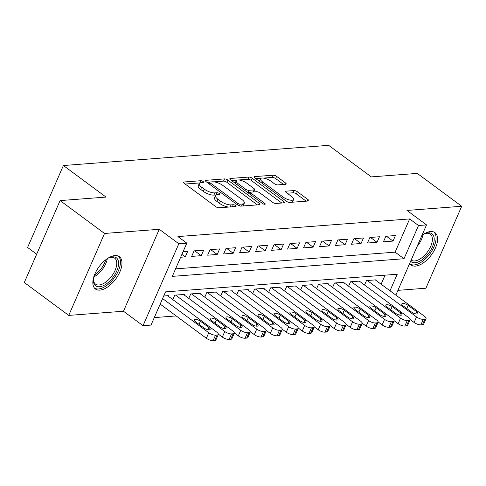 <?xml version="1.0" encoding="UTF-8"?>
<svg xmlns="http://www.w3.org/2000/svg" width="486" height="486" viewBox="0 0 486 486"><rect width="100%" height="100%" fill="white"/><g stroke="black" fill="none" stroke-linecap="round" stroke-linejoin="round"><path stroke-width="0.73" d="M203.112 181.533A1.774 0.62 23.6 0 0 200.791 180.713L184.127 181.983A2.533 0.881 23.6 0 0 183.55 182.262A2.533 0.881 23.6 0 0 184.303 183.392L215.705 206.629A2.533 0.881 23.6 0 0 219.016 207.795L235.686 206.532A1.774 0.62 23.6 0 0 236.087 206.337A1.774 0.62 23.6 0 0 235.558 205.542A1.774 0.62 23.6 0 0 233.244 204.721L231.087 204.885A8.098 2.825 23.6 0 1 220.48 201.137L217.868 199.199A8.098 2.825 23.6 0 1 215.462 195.579A8.098 2.825 23.6 0 1 217.303 194.692L219.459 194.528A1.774 0.62 23.6 0 0 219.86 194.333A1.774 0.62 23.6 0 0 219.338 193.537A1.774 0.62 23.6 0 0 217.017 192.717L214.861 192.881A8.098 2.825 23.6 0 1 204.26 189.133L201.641 187.195A8.098 2.825 23.6 0 1 199.236 183.574A8.098 2.825 23.6 0 1 201.076 182.687L203.233 182.523A1.774 0.62 23.6 0 0 203.634 182.329A1.774 0.62 23.6 0 0 203.112 181.533M199.965 182.924A1.774 0.62 23.6 0 0 199.825 182.93L185.178 184.042M216.191 194.929A1.774 0.62 23.6 0 0 216.051 194.935L213.895 195.099L214.861 192.881M409.668 263.479A20.114 10.352 126.5 0 0 411.065 264.998A20.114 10.352 126.5 0 0 415.475 266.103A20.114 10.352 126.5 0 0 433.652 251.487A20.114 10.352 126.5 0 0 434.988 232.66A20.114 10.352 126.5 0 0 430.572 231.549A20.114 10.352 126.5 0 0 421.988 235.273M114.957 255.575A20.114 10.352 126.5 0 0 96.787 270.186A20.114 10.352 126.5 0 0 95.444 289.018A20.114 10.352 126.5 0 0 99.861 290.124A20.114 10.352 126.5 0 0 118.031 275.513A20.114 10.352 126.5 0 0 119.374 256.681A20.114 10.352 126.5 0 0 114.957 255.575M285.598 184.297A2.533 0.881 23.6 0 0 286.175 184.018A2.533 0.881 23.6 0 0 285.422 182.888L276.613 176.369A2.533 0.881 23.6 0 0 273.302 175.197L254.792 176.606A2.533 0.881 23.6 0 0 254.214 176.88A2.533 0.881 23.6 0 0 254.968 178.016L286.369 201.247A2.533 0.881 23.6 0 0 289.68 202.419L308.191 201.01A2.533 0.881 23.6 0 0 308.768 200.736A2.533 0.881 23.6 0 0 308.015 199.6L297.371 191.727A2.533 0.881 23.6 0 0 294.06 190.555L286.139 191.156A2.533 0.881 23.6 0 0 285.568 191.435A2.533 0.881 23.6 0 0 286.315 192.571L291.594 196.472A6.768 2.357 23.6 0 1 293.599 199.503A6.768 2.357 23.6 0 1 289.51 199.983A6.768 2.357 23.6 0 1 283.198 197.109L262.525 181.819A6.768 2.357 23.6 0 1 260.52 178.787A6.768 2.357 23.6 0 1 264.609 178.307A6.768 2.357 23.6 0 1 270.921 181.175L274.365 183.726A2.533 0.881 23.6 0 0 277.676 184.899L285.598 184.297M175.574 268.867L395.124 252.155L409.643 218.937L418.525 225.51L426.52 224.903L395.847 295.111M60.1 200.584L104.533 233.456L68.733 315.402L24.3 282.524L60.1 200.584L106.045 197.085L63.387 165.526L328.664 145.332L371.322 176.892L417.267 173.399L461.7 206.271L406.964 210.438L426.52 224.903M68.733 315.402L123.468 311.234L159.268 229.295L104.533 233.456M159.268 229.295L178.818 243.759L186.812 243.152L172.299 276.37L404.012 258.734L418.525 225.51M409.643 218.937L177.925 236.573L186.812 243.152M227.831 180.081A2.533 0.881 23.6 0 0 224.514 178.909L206.009 180.318A2.533 0.881 23.6 0 0 205.432 180.592A2.533 0.881 23.6 0 0 206.185 181.728L237.587 204.964A2.533 0.881 23.6 0 0 240.898 206.131L259.409 204.721A2.533 0.881 23.6 0 0 259.986 204.448A2.533 0.881 23.6 0 0 259.232 203.312L227.831 180.081L226.865 182.293A2.533 0.881 23.6 0 0 223.548 181.12L213.901 181.855M230.4 178.459L248.911 177.05A2.533 0.881 23.6 0 1 252.222 178.222L283.624 201.459A2.533 0.881 23.6 0 1 284.377 202.589A2.533 0.881 23.6 0 1 283.8 202.869L275.878 203.47A2.533 0.881 23.6 0 1 272.567 202.298L259.828 192.875A2.533 0.881 23.6 0 0 256.517 191.703L251.262 192.104A2.533 0.881 23.6 0 0 250.685 192.383A2.533 0.881 23.6 0 0 251.438 193.513L264.7 203.324A1.774 0.62 23.6 0 1 265.222 204.12A1.774 0.62 23.6 0 1 264.153 204.242A1.774 0.62 23.6 0 1 262.501 203.494L230.577 179.869A2.533 0.881 23.6 0 1 229.823 178.739A2.533 0.881 23.6 0 1 230.4 178.459L230.012 179.346M397.925 290.349L425.9 288.216L461.7 206.271M180.652 257.24L185.269 256.887L187.687 251.353L183.07 251.705M203.67 250.138L194.078 250.867L191.66 256.401L201.247 255.672L203.67 250.138M219.648 248.923L210.061 249.652L207.644 255.186L217.23 254.457L219.648 248.923M235.631 247.702L226.039 248.437L223.621 253.971L233.213 253.242L235.631 247.702M251.608 246.487L242.022 247.216L239.604 252.756L249.19 252.027L251.608 246.487M267.592 245.272L257.999 246.001L255.581 251.541L265.174 250.806L267.592 245.272M283.569 244.057L273.983 244.786L271.565 250.32L281.151 249.591L283.569 244.057M299.552 242.842L289.966 243.571L287.542 249.105L297.134 248.376L299.552 242.842M315.529 241.621L305.943 242.35L303.525 247.89L313.112 247.161L315.529 241.621M331.513 240.406L321.926 241.135L319.502 246.675L329.095 245.94L331.513 240.406M347.49 239.191L337.904 239.92L335.486 245.454L345.072 244.725L347.49 239.191M363.473 237.976L353.887 238.705L351.469 244.239L361.055 243.51L363.473 237.976M379.457 236.755L369.864 237.49L367.446 243.024L377.033 242.295L379.457 236.755M383.43 241.809L393.016 241.08L395.434 235.54L385.848 236.269L383.43 241.809M154.287 317.595L176.151 315.93M381.121 284.213L385.076 275.161M168.12 296.138L168.338 295.646L163.721 295.998M172.791 299.595L174.729 295.16L184.315 294.431L184.103 294.923M188.768 298.38L190.706 293.945L200.299 293.216L200.08 293.708M204.752 297.165L206.69 292.73L216.276 292.001L216.063 292.493M220.735 295.95L222.667 291.515L232.259 290.78L232.041 291.278M236.712 294.729L238.65 290.294L248.237 289.565L248.024 290.057M252.696 293.514L254.634 289.079L264.22 288.35L264.001 288.842M268.673 292.299L270.611 287.864L280.197 287.135L279.985 287.627M284.656 291.084L286.594 286.649L296.181 285.92L295.962 286.412M300.634 289.863L302.571 285.428L312.158 284.699L311.945 285.191M316.617 288.648L318.555 284.213L328.141 283.484L327.928 283.976M332.594 287.433L334.532 282.998L344.124 282.269L343.906 282.761M348.577 286.218L350.515 281.783L360.102 281.054L359.889 281.546M364.555 285.003L366.493 280.568L376.085 279.833L375.866 280.331M63.387 165.526L27.587 247.471L36.675 254.196M390.009 290.792L397.238 274.238L165.526 291.873L151.006 325.091L143.018 325.699L178.818 243.759M123.468 311.234L143.018 325.699M395.124 252.155L404.012 258.734M185.269 256.887L181.898 254.397M201.247 255.672L194.692 250.819M217.23 254.457L210.669 249.604M233.213 253.242L226.652 248.389M249.19 252.027L242.629 247.174M265.174 250.806L258.613 245.952M281.151 249.591L274.59 244.737M297.134 248.376L290.573 243.522M313.112 247.161L306.551 242.307M329.095 245.94L322.534 241.092M345.072 244.725L338.511 239.871M361.055 243.51L354.494 238.656M377.033 242.295L370.478 237.441M393.016 241.08L386.455 236.226M199.236 183.574L198.27 185.786A8.098 2.825 23.6 0 0 200.675 189.412L201.641 187.195M213.895 195.099A8.098 2.825 23.6 0 1 203.288 191.35L200.675 189.412M215.462 195.579L214.496 197.79A8.098 2.825 23.6 0 0 216.896 201.417L217.868 199.199M228.669 207.066A8.098 2.825 23.6 0 1 219.514 203.355L216.896 201.417M257.386 204.879L226.865 182.293M209.782 182.171L207.06 182.378M210.177 181.995A1.774 0.62 23.6 0 0 209.776 182.189A1.774 0.62 23.6 0 0 210.298 182.979L237.861 203.373A1.774 0.62 23.6 0 0 240.181 204.193L242.459 204.023A8.098 2.825 23.6 0 0 244.294 203.136A8.098 2.825 23.6 0 0 241.894 199.509L223.05 185.567A8.098 2.825 23.6 0 0 212.449 181.819L210.177 181.995M242.575 206.003A8.098 2.825 23.6 0 0 243.328 205.347L244.294 203.136M231.451 180.519L237.01 180.099M238.687 179.972L247.939 179.267L248.911 177.05M281.777 203.02L251.256 180.44A2.533 0.881 23.6 0 0 247.939 179.267M246.615 183.101A6.768 2.357 23.6 0 0 240.303 180.227A6.768 2.357 23.6 0 0 236.214 180.707A6.768 2.357 23.6 0 0 238.225 183.738L245.509 189.127A2.533 0.881 23.6 0 0 248.82 190.299L254.075 189.898A2.533 0.881 23.6 0 0 254.652 189.619A2.533 0.881 23.6 0 0 253.899 188.489L246.615 183.101M236.214 180.707L235.248 182.924A6.768 2.357 23.6 0 0 235.175 183.277M247.666 192.517A2.533 0.881 23.6 0 0 247.854 192.511L248.82 190.299M250.746 192.292L247.854 192.511M253.625 191.927A2.533 0.881 23.6 0 0 253.68 191.836L254.652 189.619M260.52 178.787L259.554 180.999A6.768 2.357 23.6 0 0 259.481 181.351M287.627 201.957A6.768 2.357 23.6 0 0 289.753 202.413M292.074 202.237A6.768 2.357 23.6 0 0 292.633 201.72L293.599 199.503M306.168 201.168L296.405 193.944A2.533 0.881 23.6 0 0 293.094 192.772L287.196 193.221M283.575 184.449L275.647 178.581A2.533 0.881 23.6 0 0 272.33 177.408L263.394 178.089M261.079 178.265L255.849 178.666M160.18 304.108L206.362 338.28A5.158 1.798 -156.4 0 0 213.111 340.668L214.709 340.546A5.158 1.798 -156.4 0 0 215.881 339.981L218.299 334.441A5.158 1.798 23.6 0 0 216.768 332.132L167.536 295.707M218.299 334.441A5.158 1.798 23.6 0 1 217.127 335.006L215.529 335.127A5.158 1.798 23.6 0 1 208.78 332.746L162.597 298.574M208.931 327.509L200.402 321.197A4.125 1.44 23.6 0 0 196.557 319.448A4.125 1.44 23.6 0 0 194.066 319.739A4.125 1.44 23.6 0 0 195.287 321.586L203.822 327.898A4.125 1.44 23.6 0 0 207.668 329.648A4.125 1.44 23.6 0 0 210.159 329.356A4.125 1.44 23.6 0 0 208.931 327.509L207.972 329.715M107.43 258.552A17.405 8.955 -53.5 0 1 109.945 257.41A17.405 8.955 -53.5 0 1 112.521 256.845A17.405 8.955 -53.5 0 1 116.774 270.975A17.405 8.955 -53.5 0 1 99.454 286.746A17.405 8.955 -53.5 0 1 93.385 279.79A17.405 8.955 -53.5 0 1 93.743 277.05M93.427 279.146A16.117 8.292 126.5 0 0 95.511 284.097A16.117 8.292 126.5 0 0 99.053 284.984A16.117 8.292 126.5 0 0 113.615 273.272A16.117 8.292 126.5 0 0 114.684 258.181A16.117 8.292 126.5 0 0 111.148 257.301A16.117 8.292 126.5 0 0 109.338 257.635M94.515 288.137A19.987 10.285 126.5 0 0 98.488 288.963A19.987 10.285 126.5 0 0 116.3 274.851A19.987 10.285 126.5 0 0 118.262 256.049M423.045 234.525A17.405 8.955 -53.5 0 1 425.56 233.383A17.405 8.955 -53.5 0 1 434.211 239.586A17.405 8.955 -53.5 0 1 424.703 257.677A17.405 8.955 -53.5 0 1 410.646 261.231M411.15 260.083A16.117 8.292 126.5 0 0 424.108 255.8A16.117 8.292 126.5 0 0 432.388 239.537A16.117 8.292 126.5 0 0 430.298 234.161A16.117 8.292 126.5 0 0 424.952 233.614M410.129 264.117A19.987 10.285 126.5 0 0 426.125 258.23A19.987 10.285 126.5 0 0 436.076 238.377A19.987 10.285 126.5 0 0 433.877 232.022M218.354 334.113L222.339 337.065A5.158 1.798 -156.4 0 0 229.094 339.453L230.692 339.331A5.158 1.798 -156.4 0 0 231.865 338.766L234.282 333.226A5.158 1.798 23.6 0 0 232.751 330.917L183.52 294.492M234.282 333.226A5.158 1.798 23.6 0 1 233.11 333.791L231.512 333.912A5.158 1.798 23.6 0 1 224.763 331.525L175.525 295.099M224.915 326.294L216.385 319.982A4.125 1.44 23.6 0 0 212.54 318.233A4.125 1.44 23.6 0 0 210.043 318.524A4.125 1.44 23.6 0 0 211.27 320.371L219.8 326.683A4.125 1.44 23.6 0 0 223.645 328.433A4.125 1.44 23.6 0 0 226.136 328.141A4.125 1.44 23.6 0 0 224.915 326.294L223.949 328.5M234.331 332.898L238.322 335.85A5.158 1.798 -156.4 0 0 245.072 338.232L246.669 338.11A5.158 1.798 -156.4 0 0 247.842 337.545L250.26 332.011A5.158 1.798 23.6 0 0 248.729 329.702L199.497 293.277M250.26 332.011A5.158 1.798 23.6 0 1 249.087 332.576L247.489 332.697A5.158 1.798 23.6 0 1 240.74 330.31L191.508 293.884M240.892 325.079L232.363 318.767A4.125 1.44 23.6 0 0 228.517 317.018A4.125 1.44 23.6 0 0 226.026 317.309A4.125 1.44 23.6 0 0 227.248 319.156L235.783 325.468A4.125 1.44 23.6 0 0 239.628 327.218A4.125 1.44 23.6 0 0 242.119 326.926A4.125 1.44 23.6 0 0 240.892 325.079L239.932 327.278M250.314 331.677L254.306 334.629A5.158 1.798 -156.4 0 0 261.055 337.017L262.653 336.895A5.158 1.798 -156.4 0 0 263.825 336.33L266.243 330.796A5.158 1.798 23.6 0 0 264.712 328.487L215.48 292.062M266.243 330.796A5.158 1.798 23.6 0 1 265.07 331.361L263.473 331.482A5.158 1.798 23.6 0 1 256.723 329.095L207.486 292.669M256.875 323.864L248.346 317.546A4.125 1.44 23.6 0 0 244.501 315.803A4.125 1.44 23.6 0 0 242.004 316.094A4.125 1.44 23.6 0 0 243.231 317.941L251.76 324.253A4.125 1.44 23.6 0 0 255.606 326.003A4.125 1.44 23.6 0 0 258.096 325.705A4.125 1.44 23.6 0 0 256.875 323.864L255.915 326.063M266.292 330.462L270.283 333.414A5.158 1.798 -156.4 0 0 277.032 335.802L278.63 335.68A5.158 1.798 -156.4 0 0 279.802 335.115L282.22 329.575A5.158 1.798 23.6 0 0 280.695 327.272L231.458 290.841M282.22 329.575A5.158 1.798 23.6 0 1 281.054 330.146L279.45 330.267A5.158 1.798 23.6 0 1 272.701 327.88L223.469 291.454M272.853 322.643L264.323 316.331A4.125 1.44 23.6 0 0 260.478 314.582A4.125 1.44 23.6 0 0 257.987 314.873A4.125 1.44 23.6 0 0 259.208 316.72L267.743 323.032A4.125 1.44 23.6 0 0 271.589 324.782A4.125 1.44 23.6 0 0 274.08 324.49A4.125 1.44 23.6 0 0 272.853 322.643L271.893 324.848M282.275 329.247L286.266 332.199A5.158 1.798 -156.4 0 0 293.015 334.587L294.613 334.465A5.158 1.798 -156.4 0 0 295.786 333.9L298.204 328.36A5.158 1.798 23.6 0 0 296.673 326.051L247.441 289.626M298.204 328.36A5.158 1.798 23.6 0 1 297.031 328.925L295.433 329.046A5.158 1.798 23.6 0 1 288.684 326.659L239.452 290.233M288.836 321.428L280.307 315.116A4.125 1.44 23.6 0 0 276.461 313.367A4.125 1.44 23.6 0 0 273.964 313.658A4.125 1.44 23.6 0 0 275.191 315.505L283.721 321.817A4.125 1.44 23.6 0 0 287.566 323.567A4.125 1.44 23.6 0 0 290.057 323.275A4.125 1.44 23.6 0 0 288.836 321.428L287.876 323.633M298.252 328.032L302.243 330.984A5.158 1.798 -156.4 0 0 308.993 333.372L310.59 333.25A5.158 1.798 -156.4 0 0 311.763 332.679L314.181 327.145A5.158 1.798 23.6 0 0 312.656 324.836L263.418 288.411M314.181 327.145A5.158 1.798 23.6 0 1 313.014 327.71L311.417 327.831A5.158 1.798 23.6 0 1 304.661 325.444L255.429 289.018M304.819 320.213L296.284 313.901A4.125 1.44 23.6 0 0 292.438 312.152A4.125 1.44 23.6 0 0 289.948 312.443A4.125 1.44 23.6 0 0 291.169 314.29L299.704 320.602A4.125 1.44 23.6 0 0 303.55 322.352A4.125 1.44 23.6 0 0 306.04 322.06A4.125 1.44 23.6 0 0 304.819 320.213L303.853 322.412M314.235 326.817L318.227 329.763A5.158 1.798 -156.4 0 0 324.976 332.151L326.574 332.029A5.158 1.798 -156.4 0 0 327.746 331.464L330.164 325.93A5.158 1.798 23.6 0 0 328.633 323.621L279.401 287.196M330.164 325.93A5.158 1.798 23.6 0 1 328.992 326.495L327.394 326.616A5.158 1.798 23.6 0 1 320.645 324.229L271.413 287.803M320.796 318.998L312.267 312.686A4.125 1.44 23.6 0 0 308.422 310.937A4.125 1.44 23.6 0 0 305.931 311.228A4.125 1.44 23.6 0 0 307.152 313.075L315.681 319.387A4.125 1.44 23.6 0 0 319.527 321.137A4.125 1.44 23.6 0 0 322.024 320.845A4.125 1.44 23.6 0 0 320.796 318.998L319.837 321.197M330.219 325.596L334.204 328.548A5.158 1.798 -156.4 0 0 340.953 330.936L342.557 330.814A5.158 1.798 -156.4 0 0 343.724 330.249L346.141 324.715A5.158 1.798 23.6 0 0 344.617 322.406L295.379 285.981M346.141 324.715A5.158 1.798 23.6 0 1 344.975 325.28L343.377 325.401A5.158 1.798 23.6 0 1 336.622 323.014L287.39 286.588M336.78 317.777L328.244 311.465A4.125 1.44 23.6 0 0 324.399 309.716A4.125 1.44 23.6 0 0 321.908 310.013A4.125 1.44 23.6 0 0 323.135 311.854L331.665 318.166A4.125 1.44 23.6 0 0 335.51 319.916A4.125 1.44 23.6 0 0 338.001 319.624A4.125 1.44 23.6 0 0 336.78 317.777L335.814 319.982M346.196 324.381L350.187 327.333A5.158 1.798 -156.4 0 0 356.937 329.721L358.534 329.599A5.158 1.798 -156.4 0 0 359.707 329.034L362.125 323.494A5.158 1.798 23.6 0 0 360.594 321.185L311.362 284.76M362.125 323.494A5.158 1.798 23.6 0 1 360.952 324.059L359.354 324.18A5.158 1.798 23.6 0 1 352.605 321.799L303.373 285.367M352.757 316.562L344.228 310.25A4.125 1.44 23.6 0 0 340.382 308.501A4.125 1.44 23.6 0 0 337.892 308.792A4.125 1.44 23.6 0 0 339.113 310.639L347.642 316.951A4.125 1.44 23.6 0 0 351.487 318.701A4.125 1.44 23.6 0 0 353.984 318.409A4.125 1.44 23.6 0 0 352.757 316.562L351.797 318.767M362.179 323.166L366.165 326.118A5.158 1.798 -156.4 0 0 372.92 328.506L374.518 328.384A5.158 1.798 -156.4 0 0 375.684 327.819L378.108 322.279A5.158 1.798 23.6 0 0 376.577 319.97L327.339 283.545M378.108 322.279A5.158 1.798 23.6 0 1 376.936 322.844L375.338 322.965A5.158 1.798 23.6 0 1 368.582 320.578L319.351 284.152M368.74 315.347L360.205 309.035A4.125 1.44 23.6 0 0 356.36 307.286A4.125 1.44 23.6 0 0 353.869 307.577A4.125 1.44 23.6 0 0 355.096 309.424L363.625 315.736A4.125 1.44 23.6 0 0 367.471 317.486A4.125 1.44 23.6 0 0 369.961 317.194A4.125 1.44 23.6 0 0 368.74 315.347L367.774 317.552M378.157 321.951L382.148 324.903A5.158 1.798 -156.4 0 0 388.897 327.285L390.495 327.163A5.158 1.798 -156.4 0 0 391.667 326.598L394.085 321.064A5.158 1.798 23.6 0 0 392.554 318.755L343.323 282.33M394.085 321.064A5.158 1.798 23.6 0 1 392.913 321.629L391.315 321.75A5.158 1.798 23.6 0 1 384.566 319.363L335.334 282.937M384.718 314.132L376.188 307.82A4.125 1.44 23.6 0 0 372.343 306.071A4.125 1.44 23.6 0 0 369.852 306.362A4.125 1.44 23.6 0 0 371.073 308.209L379.609 314.521A4.125 1.44 23.6 0 0 383.454 316.271A4.125 1.44 23.6 0 0 385.945 315.979A4.125 1.44 23.6 0 0 384.718 314.132L383.758 316.331M394.14 320.73L398.125 323.682A5.158 1.798 -156.4 0 0 404.881 326.07L406.478 325.948A5.158 1.798 -156.4 0 0 407.645 325.383L410.069 319.849A5.158 1.798 23.6 0 0 408.538 317.54L359.306 281.115M410.069 319.849A5.158 1.798 23.6 0 1 408.896 320.414L407.298 320.535A5.158 1.798 23.6 0 1 400.549 318.148L351.311 281.722M400.701 312.917L392.166 306.599A4.125 1.44 23.6 0 0 388.32 304.856A4.125 1.44 23.6 0 0 385.829 305.147A4.125 1.44 23.6 0 0 387.056 306.994L395.586 313.306A4.125 1.44 23.6 0 0 399.431 315.056A4.125 1.44 23.6 0 0 401.922 314.758A4.125 1.44 23.6 0 0 400.701 312.917L399.735 315.116M410.117 319.515L414.108 322.467A5.158 1.798 -156.4 0 0 420.858 324.855L422.456 324.733A5.158 1.798 -156.4 0 0 423.628 324.168L426.046 318.628A5.158 1.798 23.6 0 0 424.515 316.325L375.283 279.893M426.046 318.628A5.158 1.798 23.6 0 1 424.873 319.199L423.276 319.32A5.158 1.798 23.6 0 1 416.526 316.933L367.295 280.507M416.678 311.696L408.149 305.384A4.125 1.44 23.6 0 0 404.303 303.635A4.125 1.44 23.6 0 0 401.813 303.926A4.125 1.44 23.6 0 0 403.034 305.773L411.569 312.085A4.125 1.44 23.6 0 0 415.415 313.835A4.125 1.44 23.6 0 0 417.905 313.543A4.125 1.44 23.6 0 0 416.678 311.696L415.718 313.901M199.825 182.93L200.791 180.713M232.338 206.787L233.244 204.721M216.051 194.935L217.017 192.717M203.288 191.35L204.26 189.133M219.514 203.355L220.48 201.137M230.182 206.951L231.087 204.885M183.738 182.87L184.127 181.983M258.588 204.788L259.232 203.312M205.621 181.205L206.009 180.318M223.548 181.12L224.514 178.909M209.709 184.334L210.298 182.979M237.271 204.728L237.861 203.373M239.44 205.894L240.181 204.193M241.554 206.082L242.459 204.023M251.256 180.44L252.222 178.222M282.98 202.929L283.624 201.459M250.849 194.868L251.438 193.513M264.287 204.272L264.7 203.324M237.63 185.093L238.225 183.738M244.914 190.482L245.509 189.127M253.176 191.958L254.075 189.898M261.936 183.167L262.525 181.819M282.609 198.464L283.198 197.109M285.75 192.049L286.139 191.156M293.094 192.772L294.06 190.555M296.405 193.944L297.371 191.727M307.371 201.07L308.015 199.6M254.403 177.493L254.792 176.606M272.33 177.408L273.302 175.197M275.647 178.581L276.613 176.369M284.778 184.358L285.422 182.888M208.78 332.746L206.362 338.28M215.529 335.127L213.111 340.668M217.127 335.006L214.709 340.546M199.023 324.35L200.402 321.197M107.333 258.619A16.117 8.292 -53.5 0 1 93.774 276.935M94.43 275.052A15.588 8.019 126.5 0 0 105.717 259.791M422.948 234.592A16.117 8.292 -53.5 0 1 417.061 246.554M224.763 331.525L222.339 337.065M231.512 333.912L229.094 339.453M233.11 333.791L230.692 339.331M215.006 323.135L216.385 319.982M240.74 330.31L238.322 335.85M247.489 332.697L245.072 338.232M249.087 332.576L246.669 338.11M230.984 321.92L232.363 318.767M256.723 329.095L254.306 334.629M263.473 331.482L261.055 337.017M265.07 331.361L262.653 336.895M246.967 320.705L248.346 317.546M272.701 327.88L270.283 333.414M279.45 330.267L277.032 335.802M281.054 330.146L278.63 335.68M262.944 319.484L264.323 316.331M288.684 326.659L286.266 332.199M295.433 329.046L293.015 334.587M297.031 328.925L294.613 334.465M278.928 318.269L280.307 315.116M304.661 325.444L302.243 330.984M311.417 327.831L308.993 333.372M313.014 327.71L310.59 333.25M294.905 317.054L296.284 313.901M320.645 324.229L318.227 329.763M327.394 326.616L324.976 332.151M328.992 326.495L326.574 332.029M310.888 315.839L312.267 312.686M336.622 323.014L334.204 328.548M343.377 325.401L340.953 330.936M344.975 325.28L342.557 330.814M326.871 314.618L328.244 311.465M352.605 321.799L350.187 327.333M359.354 324.18L356.937 329.721M360.952 324.059L358.534 329.599M342.849 313.403L344.228 310.25M368.582 320.578L366.165 326.118M375.338 322.965L372.92 328.506M376.936 322.844L374.518 328.384M358.832 312.188L360.205 309.035M384.566 319.363L382.148 324.903M391.315 321.75L388.897 327.285M392.913 321.629L390.495 327.163M374.809 310.973L376.188 307.82M400.549 318.148L398.125 323.682M407.298 320.535L404.881 326.07M408.896 320.414L406.478 325.948M390.793 309.758L392.166 306.599M416.526 316.933L414.108 322.467M423.276 319.32L420.858 324.855M424.873 319.199L422.456 324.733M406.77 308.537L408.149 305.384M209.047 183.848L209.776 182.189M249.907 194.175L250.685 192.383"/></g></svg>
